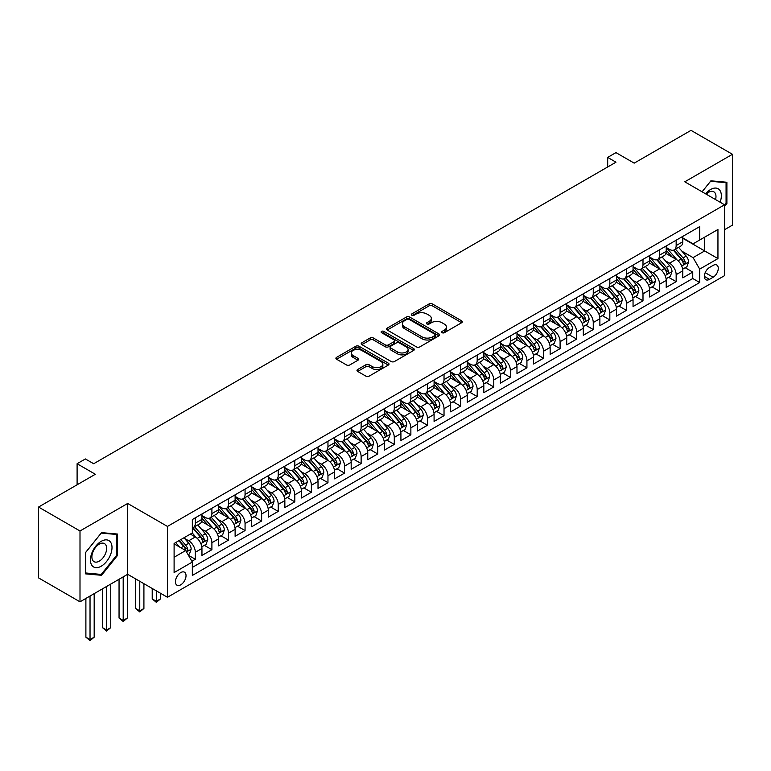 <?xml version="1.0" encoding="UTF-8"?>
<svg xmlns="http://www.w3.org/2000/svg" width="771" height="771" viewBox="0 0 771 771"><rect width="100%" height="100%" fill="white"/><g stroke="black" fill="none" stroke-linecap="round" stroke-linejoin="round"><path stroke-width="1.16" d="M442.091 332.706A1.609 0.935 0 0 0 444.366 332.706L461.656 322.721A2.303 1.33 0 0 0 462.33 321.786A2.303 1.33 0 0 0 461.656 320.842L432.358 303.928A2.303 1.33 0 0 0 429.11 303.928L411.81 313.913A1.609 0.935 0 0 0 411.348 314.578A1.609 0.935 0 0 0 411.81 315.233A1.609 0.935 0 0 0 414.094 315.233L416.33 313.942A7.363 4.25 0 0 1 426.749 313.942L429.187 315.349A7.363 4.25 0 0 1 431.346 318.356A7.363 4.25 0 0 1 429.187 321.362L426.951 322.654A1.609 0.935 0 0 0 426.479 323.309A1.609 0.935 0 0 0 426.951 323.974A1.609 0.935 0 0 0 429.225 323.974L431.471 322.683A7.363 4.25 0 0 1 441.879 322.683L444.327 324.09A7.363 4.25 0 0 1 446.486 327.097A7.363 4.25 0 0 1 444.327 330.104L442.091 331.395A1.609 0.935 0 0 0 441.619 332.05A1.609 0.935 0 0 0 442.091 332.706L442.091 331.395M180.732 584.832A7.508 4.337 120 0 0 185.628 578.211A7.508 4.337 120 0 0 184.481 572.207A7.508 4.337 120 0 0 180.732 572.574A7.508 4.337 120 0 0 175.827 579.185A7.508 4.337 120 0 0 176.973 585.199A7.508 4.337 120 0 0 180.732 584.832M357.657 369.521A2.303 1.33 0 0 0 356.983 370.456A2.303 1.33 0 0 0 357.657 371.4L365.878 376.142A2.303 1.33 0 0 0 369.136 376.142L388.343 365.059A2.303 1.33 0 0 0 389.008 364.114A2.303 1.33 0 0 0 388.343 363.18L359.045 346.266A2.303 1.33 0 0 0 355.788 346.266L336.58 357.349A2.303 1.33 0 0 0 335.905 358.293A2.303 1.33 0 0 0 336.58 359.228L346.516 364.962A2.303 1.33 0 0 0 349.764 364.962L357.985 360.221A2.303 1.33 0 0 0 358.66 359.276A2.303 1.33 0 0 0 357.985 358.342L353.06 355.498A6.158 3.556 0 0 1 351.258 352.983A6.158 3.556 0 0 1 355.055 349.697A6.158 3.556 0 0 1 361.772 350.468L381.057 361.599A6.158 3.556 0 0 1 382.859 364.114A6.158 3.556 0 0 1 379.062 367.401A6.158 3.556 0 0 1 372.345 366.63L369.136 364.77A2.303 1.33 0 0 0 365.878 364.77L357.657 369.521L357.657 371.4M724.576 229.681L732.45 225.132L732.45 154.296L690.999 130.357L634.205 163.144L615.971 152.619L607.683 157.4L615.971 162.189L93.677 463.728L85.388 458.947L77.1 463.728L77.1 484.795M80.001 530.978L80.001 601.823L127.668 574.299L127.668 503.463L80.001 530.978L38.55 507.048L95.334 474.261L77.1 463.728M127.668 503.463L167.461 526.429L724.576 204.787L724.576 275.632L167.461 597.274L167.461 526.429M732.45 154.296L684.783 181.811L724.576 204.787M416.494 346.921A2.303 1.33 0 0 0 419.752 346.921L438.95 335.828A2.303 1.33 0 0 0 439.624 334.893A2.303 1.33 0 0 0 438.95 333.949L409.661 317.045A2.303 1.33 0 0 0 406.404 317.045L387.196 328.128A2.303 1.33 0 0 0 386.522 329.072A2.303 1.33 0 0 0 387.196 330.007L416.494 346.921M382.233 333.053A1.609 0.935 0 0 1 383.862 333.284L383.862 331.366L413.642 348.569A2.303 1.33 0 0 1 414.316 349.504A2.303 1.33 0 0 1 413.642 350.448L394.444 361.532A2.303 1.33 0 0 1 391.186 361.532L361.888 344.618L361.888 342.738A2.303 1.33 0 0 0 361.214 343.683A2.303 1.33 0 0 0 361.888 344.618M361.888 342.738L370.109 337.997A2.303 1.33 0 0 1 373.366 337.997L385.249 344.849A2.303 1.33 0 0 0 388.497 344.849L393.952 341.707A2.303 1.33 0 0 0 394.627 340.763A2.303 1.33 0 0 0 393.952 339.828L381.587 332.686A1.609 0.935 0 0 1 381.115 332.031A1.609 0.935 0 0 1 382.108 331.164A1.609 0.935 0 0 1 383.862 331.366M80.001 601.823L38.55 577.884L38.55 507.048M191.883 561.259L195.323 559.264L188.442 555.293M184.529 538.389L188.683 540.789A9.377 5.416 60 0 1 195.323 552.277L201.954 548.451L201.954 555.438L211.9 549.694L204.354 545.338M201.106 528.819L205.269 531.219A9.377 5.416 60 0 1 211.9 542.707L218.53 538.881L218.53 545.868L228.486 540.124L220.94 535.768M217.682 519.24L221.846 521.649A9.377 5.416 60 0 1 228.486 533.137L235.116 529.301L235.116 536.298L245.062 530.554L237.516 526.198M234.268 509.67L238.432 512.079A9.377 5.416 60 0 1 245.062 523.567L251.693 519.731L251.693 526.718L261.639 520.974L254.102 516.618M250.845 500.1L255.008 502.499A9.377 5.416 60 0 1 261.639 513.987L268.279 510.161L268.279 517.148L278.225 511.404L270.679 507.048M267.431 490.529L271.594 492.929A9.377 5.416 60 0 1 278.225 504.417L284.856 500.591L284.856 507.578L294.801 501.834L287.255 497.478M284.007 480.95L288.171 483.359A9.377 5.416 60 0 1 294.801 494.847L301.432 491.011L301.432 497.999L311.388 492.264L303.841 487.908M300.594 471.38L304.757 473.78A9.377 5.416 60 0 1 311.388 485.267L318.018 481.441L318.018 488.428L327.964 482.685L320.418 478.328M317.17 461.81L321.334 464.209A9.377 5.416 60 0 1 327.964 475.697L334.595 471.871L334.595 478.858L344.55 473.115L337.004 468.758M333.747 452.24L337.91 454.639A9.377 5.416 60 0 1 344.55 466.127L351.181 462.301L351.181 469.288L361.127 463.544L353.581 459.188M350.333 442.66L354.496 445.069A9.377 5.416 60 0 1 361.127 456.557L367.757 452.722L367.757 459.709L377.703 453.965L370.167 449.609M366.909 433.09L371.073 435.49A9.377 5.416 60 0 1 377.703 446.978L384.344 443.152L384.344 450.139L394.289 444.395L386.743 440.039M383.495 423.52L387.659 425.92A9.377 5.416 60 0 1 394.289 437.408L400.92 433.581L400.92 440.569L410.866 434.825L403.32 430.469M400.072 413.94L404.235 416.35A9.377 5.416 60 0 1 410.866 427.838L417.496 424.002L417.496 430.999L427.452 425.255L419.906 420.899M416.658 404.37L420.821 406.77A9.377 5.416 60 0 1 427.452 418.258L434.083 414.432L434.083 421.419L444.029 415.675L436.482 411.319M433.235 394.8L437.398 397.2A9.377 5.416 60 0 1 444.029 408.688L450.659 404.862L450.659 411.849L460.615 406.105L453.069 401.749M449.811 385.23L453.974 387.63A9.377 5.416 60 0 1 460.615 399.118L467.245 395.292L467.245 402.279L477.191 396.535L469.645 392.179M466.397 375.65L470.561 378.06A9.377 5.416 60 0 1 477.191 389.548L483.822 385.712L483.822 392.699L493.768 386.955L486.231 382.599M482.974 366.08L487.137 368.48A9.377 5.416 60 0 1 493.768 379.968L500.408 376.142L500.408 383.129L510.354 377.385L502.808 373.029M499.56 356.51L503.723 358.91A9.377 5.416 60 0 1 510.354 370.398L516.984 366.572L516.984 373.559L526.93 367.815L519.384 363.459M516.136 346.931L520.3 349.34A9.377 5.416 60 0 1 526.93 360.828L533.561 356.992L533.561 363.989L543.516 358.245L535.97 353.889M532.722 337.361L536.886 339.77A9.377 5.416 60 0 1 543.516 351.248L550.147 347.422L550.147 354.409L560.093 348.665L552.547 344.309M549.299 327.791L553.462 330.19A9.377 5.416 60 0 1 560.093 341.678L566.724 337.852L566.724 344.839L576.679 339.095L569.133 334.739M565.875 318.221L570.039 320.62A9.377 5.416 60 0 1 576.679 332.108L583.31 328.282L583.31 335.269L593.256 329.525L585.709 325.169M582.462 308.641L586.625 311.05A9.377 5.416 60 0 1 593.256 322.538L599.886 318.702L599.886 325.69L609.832 319.946L602.296 315.599M599.038 299.071L603.201 301.471A9.377 5.416 60 0 1 609.832 312.959L616.472 309.132L616.472 316.12L626.418 310.376L618.872 306.02M615.624 289.501L619.788 291.901A9.377 5.416 60 0 1 626.418 303.389L633.049 299.562L633.049 306.55L642.995 300.806L635.449 296.45M632.201 279.921L636.364 282.331A9.377 5.416 60 0 1 642.995 293.818L649.625 289.983L649.625 296.98L659.581 291.236L652.035 286.879M648.787 270.351L652.95 272.761A9.377 5.416 60 0 1 659.581 284.239L666.211 280.413L666.211 287.4L676.157 281.656L676.157 274.669A9.377 5.416 -120 0 0 669.527 263.181L665.363 260.781M668.611 277.3L676.157 281.656M201.954 548.451A9.377 5.416 -120 0 0 195.323 536.963L190.35 534.091M218.53 538.881A9.377 5.416 -120 0 0 211.9 527.393L201.645 521.475M235.116 529.301A9.377 5.416 -120 0 0 228.486 517.823L218.232 511.896M251.693 519.731A9.377 5.416 -120 0 0 245.062 508.243L234.808 502.326M268.279 510.161A9.377 5.416 -120 0 0 261.639 498.673L251.385 492.756M284.856 500.591A9.377 5.416 -120 0 0 278.225 489.103L267.971 483.176M301.432 491.011A9.377 5.416 -120 0 0 294.801 479.523L284.547 473.606M318.018 481.441A9.377 5.416 -120 0 0 311.388 469.953L301.133 464.036M334.595 471.871A9.377 5.416 -120 0 0 327.964 460.383L317.71 454.466M351.181 462.301A9.377 5.416 -120 0 0 344.55 450.813L334.296 444.886M367.757 452.722A9.377 5.416 -120 0 0 361.127 441.234L350.872 435.316M384.344 443.152A9.377 5.416 -120 0 0 377.703 431.664L367.449 425.746M400.92 433.581A9.377 5.416 -120 0 0 394.289 422.094L384.035 416.167M417.496 424.002A9.377 5.416 -120 0 0 410.866 412.514L400.612 406.596M434.083 414.432A9.377 5.416 -120 0 0 427.452 402.944L417.198 397.026M450.659 404.862A9.377 5.416 -120 0 0 444.029 393.374L433.774 387.456M467.245 395.292A9.377 5.416 -120 0 0 460.615 383.804L450.36 377.877M483.822 385.712A9.377 5.416 -120 0 0 477.191 374.224L466.937 368.307M500.408 376.142A9.377 5.416 -120 0 0 493.768 364.654L483.513 358.737M516.984 366.572A9.377 5.416 -120 0 0 510.354 355.084L500.1 349.157M533.561 356.992A9.377 5.416 -120 0 0 526.93 345.504L516.676 339.587M550.147 347.422A9.377 5.416 -120 0 0 543.516 335.934L533.262 330.017M566.724 337.852A9.377 5.416 -120 0 0 560.093 326.364L549.839 320.447M583.31 328.282A9.377 5.416 -120 0 0 576.679 316.794L566.425 310.867M599.886 318.702A9.377 5.416 -120 0 0 593.256 307.215L583.001 301.297M616.472 309.132A9.377 5.416 -120 0 0 609.832 297.645L599.578 291.727M633.049 299.562A9.377 5.416 -120 0 0 626.418 288.075L616.164 282.157M649.625 289.983A9.377 5.416 -120 0 0 642.995 278.504L632.74 272.577M666.211 280.413A9.377 5.416 -120 0 0 659.581 268.925L649.327 263.007M713.136 265.388L709.484 267.489A7.267 4.192 120 0 0 704.733 273.898A7.267 4.192 120 0 0 705.851 279.719A7.267 4.192 120 0 0 709.484 279.362L713.136 277.252A7.267 4.192 120 0 0 717.878 270.852A7.267 4.192 120 0 0 716.77 265.022A7.267 4.192 120 0 0 713.136 265.388M174.101 557.26L185.705 550.561L192.336 562.049L192.336 575.445L699.702 282.523L699.702 269.118L693.071 257.63L681.94 251.211M192.336 562.049L174.101 572.574L174.101 543.478L192.336 532.944L192.336 519.538L699.702 226.616L699.702 240.012L717.946 229.488L717.946 258.593L699.702 269.118M201.954 515.52L205.269 517.437A9.377 5.416 60 0 0 209.963 517.9L216.593 514.074A9.377 5.416 -120 0 0 218.53 509.776L218.53 504.417M218.53 505.949L221.846 507.867A9.377 5.416 60 0 0 226.539 508.33L233.17 504.494A9.377 5.416 -120 0 0 235.116 500.206L235.116 494.847M235.116 496.379L238.432 498.288A9.377 5.416 60 0 0 243.116 498.75L249.756 494.924A9.377 5.416 -120 0 0 251.693 490.635L251.693 485.267M251.693 486.8L255.008 488.718A9.377 5.416 60 0 0 259.702 489.18L266.332 485.354A9.377 5.416 -120 0 0 268.279 481.056L268.279 475.697M268.279 477.23L271.594 479.148A9.377 5.416 60 0 0 276.278 479.61L282.909 475.784A9.377 5.416 -120 0 0 284.856 471.486L284.856 466.127M284.856 467.66L288.171 469.568A9.377 5.416 60 0 0 292.864 470.04L299.495 466.204A9.377 5.416 -120 0 0 301.432 461.916L301.432 456.548M301.432 458.08L304.757 459.998A9.377 5.416 60 0 0 309.441 460.46L316.071 456.634A9.377 5.416 -120 0 0 318.018 452.336L318.018 446.978M318.018 448.51L321.334 450.428A9.377 5.416 60 0 0 326.027 450.89L332.658 447.064A9.377 5.416 -120 0 0 334.595 442.766L334.595 437.408M334.595 438.94L337.91 440.858A9.377 5.416 60 0 0 342.603 441.32L349.234 437.485A9.377 5.416 -120 0 0 351.181 433.196L351.181 427.838M351.181 429.37L354.496 431.278A9.377 5.416 60 0 0 359.18 431.741L365.82 427.915A9.377 5.416 -120 0 0 367.757 423.626L367.757 418.258M367.757 419.79L371.073 421.708A9.377 5.416 60 0 0 375.766 422.171L382.397 418.345A9.377 5.416 -120 0 0 384.344 414.046L384.344 408.688M384.344 410.22L387.659 412.138A9.377 5.416 60 0 0 392.343 412.601L398.973 408.775A9.377 5.416 -120 0 0 400.92 404.476L400.92 399.118M400.92 400.65L404.235 402.558A9.377 5.416 60 0 0 408.929 403.031L415.559 399.195A9.377 5.416 -120 0 0 417.496 394.906L417.496 389.548M417.496 391.07L420.821 392.988A9.377 5.416 60 0 0 425.505 393.451L432.136 389.625A9.377 5.416 -120 0 0 434.083 385.336L434.083 379.968M434.083 381.5L437.398 383.418A9.377 5.416 60 0 0 442.091 383.881L448.722 380.055A9.377 5.416 -120 0 0 450.659 375.756L450.659 370.398M450.659 371.93L453.974 373.848A9.377 5.416 60 0 0 458.668 374.311L465.298 370.475A9.377 5.416 -120 0 0 467.245 366.186L467.245 360.828M467.245 362.36L470.561 364.269A9.377 5.416 60 0 0 475.244 364.731L481.885 360.905A9.377 5.416 -120 0 0 483.822 356.616L483.822 351.248M483.822 352.781L487.137 354.699A9.377 5.416 60 0 0 491.831 355.161L498.461 351.335A9.377 5.416 -120 0 0 500.408 347.037L500.408 341.678M500.408 343.211L503.723 345.129A9.377 5.416 60 0 0 508.407 345.591L515.038 341.765A9.377 5.416 -120 0 0 516.984 337.467L516.984 332.108M516.984 333.641L520.3 335.549A9.377 5.416 60 0 0 524.993 336.021L531.624 332.185A9.377 5.416 -120 0 0 533.561 327.897L533.561 322.538M533.561 324.071L536.886 325.979A9.377 5.416 60 0 0 541.57 326.441L548.2 322.615A9.377 5.416 -120 0 0 550.147 318.327L550.147 312.959M550.147 314.491L553.462 316.409A9.377 5.416 60 0 0 558.156 316.871L564.786 313.045A9.377 5.416 -120 0 0 566.724 308.747L566.724 303.389M566.724 304.921L570.039 306.839A9.377 5.416 60 0 0 574.732 307.301L581.363 303.466A9.377 5.416 -120 0 0 583.31 299.177L583.31 293.818M583.31 295.351L586.625 297.259A9.377 5.416 60 0 0 591.309 297.731L597.949 293.896A9.377 5.416 -120 0 0 599.886 289.607L599.886 284.239M599.886 285.771L603.201 287.689A9.377 5.416 60 0 0 607.895 288.152L614.526 284.326A9.377 5.416 -120 0 0 616.472 280.027L616.472 274.669M616.472 276.201L619.788 278.119A9.377 5.416 60 0 0 624.471 278.582L631.102 274.755A9.377 5.416 -120 0 0 633.049 270.457L633.049 265.099M633.049 266.631L636.364 268.539A9.377 5.416 60 0 0 641.058 269.012L647.688 265.176A9.377 5.416 -120 0 0 649.625 260.887L649.625 255.529M649.625 257.061L652.95 258.969A9.377 5.416 60 0 0 657.634 259.432L664.265 255.606A9.377 5.416 -120 0 0 666.211 251.317L666.211 245.949M192.336 567.408L692.743 278.504L692.743 272.086L682.788 277.83L682.788 270.843A9.377 5.416 -120 0 0 676.157 259.355L665.903 253.437M666.211 247.481L669.527 249.399A9.377 5.416 -120 0 0 674.22 249.862A9.377 5.416 -120 0 0 676.157 245.573L676.157 240.205M674.22 249.862L680.851 246.036A9.377 5.416 -120 0 0 682.788 241.737L682.788 236.379M195.323 517.813L195.323 523.181A9.377 5.416 60 0 1 193.376 527.47A9.377 5.416 60 0 1 192.336 527.856M193.376 527.47L200.007 523.644A9.377 5.416 -120 0 0 201.954 519.346L201.954 513.987M211.9 508.243L211.9 513.602A9.377 5.416 60 0 1 209.963 517.9M228.486 498.673L228.486 504.032A9.377 5.416 60 0 1 226.539 508.33M245.062 489.103L245.062 494.462A9.377 5.416 60 0 1 243.116 498.75M261.639 479.523L261.639 484.892A9.377 5.416 60 0 1 259.702 489.18M278.225 469.953L278.225 475.312A9.377 5.416 60 0 1 276.278 479.61M294.801 460.383L294.801 465.742A9.377 5.416 60 0 1 292.864 470.04M311.388 450.813L311.388 456.172A9.377 5.416 60 0 1 309.441 460.46M327.964 441.234L327.964 446.602A9.377 5.416 60 0 1 326.027 450.89M344.55 431.664L344.55 437.022A9.377 5.416 60 0 1 342.603 441.32M361.127 422.094L361.127 427.452A9.377 5.416 60 0 1 359.18 431.741M377.703 412.514L377.703 417.882A9.377 5.416 60 0 1 375.766 422.171M394.289 402.944L394.289 408.302A9.377 5.416 60 0 1 392.343 412.601M410.866 393.374L410.866 398.732A9.377 5.416 60 0 1 408.929 403.031M427.452 383.804L427.452 389.162A9.377 5.416 60 0 1 425.505 393.451M444.029 374.224L444.029 379.592A9.377 5.416 60 0 1 442.091 383.881M460.615 364.654L460.615 370.013A9.377 5.416 60 0 1 458.668 374.311M477.191 355.084L477.191 360.442A9.377 5.416 60 0 1 475.244 364.731M493.768 345.504L493.768 350.872A9.377 5.416 60 0 1 491.831 355.161M510.354 335.934L510.354 341.293A9.377 5.416 60 0 1 508.407 345.591M526.93 326.364L526.93 331.723A9.377 5.416 60 0 1 524.993 336.021M543.516 316.794L543.516 322.153A9.377 5.416 60 0 1 541.57 326.441M560.093 307.215L560.093 312.583A9.377 5.416 60 0 1 558.156 316.871M576.679 297.645L576.679 303.003A9.377 5.416 60 0 1 574.732 307.301M593.256 288.075L593.256 293.433A9.377 5.416 60 0 1 591.309 297.731M609.832 278.495L609.832 283.863A9.377 5.416 60 0 1 607.895 288.152M626.418 268.925L626.418 274.283A9.377 5.416 60 0 1 624.471 278.582M642.995 259.355L642.995 264.713A9.377 5.416 60 0 1 641.058 269.012M659.581 249.785L659.581 255.143A9.377 5.416 60 0 1 657.634 259.432M659.581 284.239L659.581 291.236M642.995 293.818L642.995 300.806M626.418 303.389L626.418 310.376M609.832 312.959L609.832 319.946M593.256 322.538L593.256 329.525M576.679 332.108L576.679 339.095M560.093 341.678L560.093 348.665M543.516 351.248L543.516 358.245M526.93 360.828L526.93 367.815M510.354 370.398L510.354 377.385M493.768 379.968L493.768 386.955M477.191 389.548L477.191 396.535M460.615 399.118L460.615 406.105M444.029 408.688L444.029 415.675M427.452 418.258L427.452 425.255M410.866 427.838L410.866 434.825M394.289 437.408L394.289 444.395M377.703 446.978L377.703 453.965M361.127 456.557L361.127 463.544M344.55 466.127L344.55 473.115M327.964 475.697L327.964 482.685M311.388 485.267L311.388 492.264M294.801 494.847L294.801 501.834M278.225 504.417L278.225 511.404M261.639 513.987L261.639 520.974M245.062 523.567L245.062 530.554M228.486 533.137L228.486 540.124M211.9 542.707L211.9 549.694M195.323 552.277L195.323 559.264M185.705 550.561L174.101 543.854M693.071 257.63L704.675 250.932L704.675 237.15L717.946 229.488M682.788 238.297L717.946 258.593M682.788 237.911L693.071 243.848L699.702 240.012M127.668 574.299L167.461 597.274M607.683 157.4L607.683 166.979M685.197 267.73L692.743 272.086M692.743 278.504L699.702 282.523M724.576 206.474L726.899 203.583L726.899 182.255L710.891 180.819L702.073 191.796M85.552 573.865L101.56 575.291L117.558 555.38L117.558 534.052L101.56 532.626L85.552 552.528L85.552 573.865M726.07 203.11L726.899 203.583M116.729 554.908L117.558 555.38M99.864 574.318L101.56 575.291M442.727 332.937L444.327 332.012A7.363 4.25 0 0 0 446.486 329.005L446.486 327.097M431.346 318.356L431.346 320.273A7.363 4.25 0 0 1 429.187 323.28L427.597 324.196M461.627 322.741L432.358 305.846A2.303 1.33 0 0 0 429.11 305.846L412.456 315.455M438.921 335.848L409.661 318.953A2.303 1.33 0 0 0 406.404 318.953L387.225 330.027M434.883 335.549A1.609 0.935 0 0 0 435.355 334.893A1.609 0.935 0 0 0 434.883 334.238L409.17 319.387A1.609 0.935 0 0 0 406.895 319.387L404.534 320.755A7.363 4.25 0 0 0 402.375 323.762A7.363 4.25 0 0 0 404.534 326.769L422.113 336.917A7.363 4.25 0 0 0 432.521 336.917L434.883 335.549L434.883 337.467A1.609 0.935 0 0 0 435.355 336.811L435.355 334.893M402.375 323.762L402.375 325.67A7.363 4.25 0 0 0 404.534 328.677L404.534 326.769M434.883 337.467L432.521 338.826A7.363 4.25 0 0 1 422.113 338.826L404.534 328.677M361.927 344.637L370.109 339.905L370.109 337.997M394.627 340.763L394.627 342.681A2.303 1.33 0 0 1 393.952 343.625L388.497 346.767A2.303 1.33 0 0 1 385.249 346.767L373.366 339.905A2.303 1.33 0 0 0 370.109 339.905M383.862 333.284L413.613 350.458M397.576 351.971A6.158 3.556 0 0 0 404.283 352.742A6.158 3.556 0 0 0 408.081 349.456A6.158 3.556 0 0 0 406.278 346.94L399.484 343.018A2.303 1.33 0 0 0 396.236 343.018L390.781 346.169A2.303 1.33 0 0 0 390.107 347.104A2.303 1.33 0 0 0 390.781 348.049L397.576 351.971L397.576 353.889A6.158 3.556 0 0 0 404.283 354.66A6.158 3.556 0 0 0 408.081 351.374L408.081 349.456M390.107 347.104L390.107 349.022A2.303 1.33 0 0 0 390.781 349.967L390.781 348.049M397.576 353.889L390.781 349.967M382.859 364.114L382.859 366.032A6.158 3.556 0 0 1 379.062 369.319A6.158 3.556 0 0 1 372.345 368.548L369.136 366.688A2.303 1.33 0 0 0 365.878 366.688L357.686 371.42M351.258 352.983L351.258 354.891A6.158 3.556 0 0 0 353.06 357.407L353.06 355.498M357.956 360.23L353.06 357.407M388.305 365.069L359.045 348.174A2.303 1.33 0 0 0 355.788 348.174L336.619 359.247M682.653 269.195L686.932 266.727L688.59 261.938A6.216 3.585 -120 0 0 686.171 256.107L678.596 247.337M677.083 259.962L668.1 249.563A17.935 10.36 -120 0 0 666.211 247.587M672.148 257.042L667.127 251.221A14.89 8.597 -120 0 0 666.211 250.218M673.372 250.199L681.034 259.075A6.216 3.585 60 0 1 683.251 263.354C684.185 264.598 684.85 264.222 685.236 262.207A6.216 3.585 -120 0 0 683.019 257.919L675.444 249.149M673.825 250.055L682.056 259.586A3.161 1.831 60 0 1 682.855 260.829L685.236 262.207M683.251 263.354L683.704 264.087M720.114 202.214A15.237 8.799 120 0 0 710.563 189.521A15.237 8.799 120 0 0 705.571 193.82M715.575 199.593A10.437 6.023 120 0 0 713.821 191.796A10.437 6.023 120 0 0 708.597 192.316A10.437 6.023 120 0 0 706.188 194.176M702.102 191.815L710.563 181.291L726.07 182.679L726.07 203.351L724.576 205.211M725.039 182.091L726.07 182.679M110.561 554.6A15.237 8.799 120 0 0 106.61 539.873A15.237 8.799 120 0 0 91.894 552.932A15.237 8.799 120 0 0 95.835 567.649A15.237 8.799 120 0 0 110.561 554.6M105.656 553.202A10.437 6.023 120 0 0 104.48 543.594A10.437 6.023 120 0 0 92.877 552.065A10.437 6.023 120 0 0 94.043 561.664A10.437 6.023 120 0 0 105.656 553.202M85.726 573.046L85.726 552.383L101.223 533.089L116.729 534.476L116.729 555.149L101.223 574.434L85.552 572.959M115.698 533.889L116.729 534.476M666.067 278.774L670.356 276.297L672.013 271.508A6.216 3.585 -120 0 0 669.594 265.677L662.019 256.907M660.496 269.532L651.514 259.133A17.935 10.36 -120 0 0 649.625 257.157M655.572 266.612L650.551 260.8A14.89 8.597 -120 0 0 649.625 259.798M656.786 259.769L664.457 268.645A6.216 3.585 60 0 1 666.664 272.924C667.599 274.177 668.264 273.792 668.659 271.777A6.216 3.585 -120 0 0 666.443 267.498L658.868 258.728M657.239 259.625L665.479 269.156A3.161 1.831 60 0 1 666.269 270.399L668.659 271.777M666.664 272.924L667.117 273.666M649.49 288.344L653.779 285.868L655.437 281.087A6.216 3.585 -120 0 0 653.008 275.247L645.433 266.477M643.92 279.102L634.938 268.703A17.935 10.36 -120 0 0 633.049 266.727M638.995 276.191L633.964 270.37A14.89 8.597 -120 0 0 633.049 269.368M640.209 269.349L647.871 278.215A6.216 3.585 60 0 1 650.088 282.494C651.023 283.747 651.688 283.362 652.073 281.348A6.216 3.585 -120 0 0 649.866 277.068L642.291 268.298M640.662 269.204L648.893 278.736A3.161 1.831 60 0 1 649.693 279.969L652.073 281.348M650.088 282.494L650.541 283.236M632.914 297.914L637.193 295.447L638.851 290.657A6.216 3.585 -120 0 0 636.432 284.827L628.857 276.047M627.334 288.682L618.352 278.273A17.935 10.36 -120 0 0 616.472 276.307M622.409 285.762L617.388 279.94A14.89 8.597 -120 0 0 616.472 278.938M623.633 278.919L631.295 287.785A6.216 3.585 60 0 1 633.511 292.074C634.437 293.317 635.102 292.941 635.497 290.918A6.216 3.585 -120 0 0 633.28 286.639L625.705 277.868M624.076 278.774L632.316 288.306A3.161 1.831 60 0 1 633.107 289.549L635.497 290.918M633.511 292.074L633.955 292.807M616.328 307.494L620.616 305.017L622.274 300.227A6.216 3.585 -120 0 0 619.855 294.397L612.28 285.627M610.757 298.252L601.775 287.853A17.935 10.36 -120 0 0 599.886 285.877M605.833 295.332L600.802 289.51A14.89 8.597 -120 0 0 599.886 288.518M607.047 288.489L614.709 297.365A6.216 3.585 60 0 1 616.925 301.644C617.86 302.897 618.525 302.511 618.92 300.497A6.216 3.585 -120 0 0 616.704 296.218L609.129 287.438M607.5 288.344L615.73 297.876A3.161 1.831 60 0 1 616.53 299.119L618.92 300.497M616.925 301.644L617.378 302.377M599.751 317.064L604.03 314.587L605.688 309.807A6.216 3.585 -120 0 0 603.269 303.967L595.694 295.197M594.181 307.822L585.189 297.423A17.935 10.36 -120 0 0 583.31 295.447M589.246 304.902L584.225 299.09A14.89 8.597 -120 0 0 583.31 298.088M590.47 298.069L598.132 306.935A6.216 3.585 60 0 1 600.349 311.214C601.284 312.467 601.939 312.082 602.334 310.067A6.216 3.585 -120 0 0 600.117 305.788L592.542 297.018M590.923 297.914L599.154 307.456A3.161 1.831 60 0 1 599.954 308.689L602.334 310.067M600.349 311.214L600.802 311.956M583.165 326.634L587.454 324.157L589.111 319.377A6.216 3.585 -120 0 0 586.692 313.537L579.117 304.767M577.595 317.401L568.612 306.993A17.935 10.36 -120 0 0 566.724 305.027M572.67 314.481L567.639 308.66A14.89 8.597 -120 0 0 566.724 307.658M573.884 307.639L581.546 316.505A6.216 3.585 60 0 1 583.763 320.784C584.697 322.037 585.362 321.652 585.758 319.637A6.216 3.585 -120 0 0 583.541 315.358L575.966 306.588M574.337 307.494L582.568 317.026A3.161 1.831 60 0 1 583.368 318.259L585.758 319.637M583.763 320.784L584.216 321.526M566.589 336.204L570.868 333.737L572.525 328.947A6.216 3.585 -120 0 0 570.106 323.116L562.531 314.346M561.018 326.971L552.036 316.573A17.935 10.36 -120 0 0 550.147 314.597M556.084 324.051L551.063 318.23A14.89 8.597 -120 0 0 550.147 317.228M557.308 317.209L564.97 326.085A6.216 3.585 60 0 1 567.186 330.364C568.121 331.607 568.786 331.231 569.171 329.217A6.216 3.585 -120 0 0 566.955 324.928L559.38 316.158M557.761 317.064L565.991 326.596A3.161 1.831 60 0 1 566.791 327.839L569.171 329.217M567.186 330.364L567.639 331.096M550.002 345.784L554.291 343.307L555.949 338.517A6.216 3.585 -120 0 0 553.53 332.686L545.955 323.916M544.432 336.541L535.45 326.143A17.935 10.36 -120 0 0 533.561 324.167M539.507 333.621L534.486 327.81A14.89 8.597 -120 0 0 533.561 326.808M540.722 326.779L548.393 335.655A6.216 3.585 60 0 1 550.6 339.934C551.535 341.187 552.2 340.801 552.595 338.787A6.216 3.585 -120 0 0 550.378 334.508L542.803 325.738M541.175 326.634L549.415 336.166A3.161 1.831 60 0 1 550.205 337.409L552.595 338.787M550.6 339.934L551.053 340.666M533.426 355.354L537.715 352.877L539.372 348.097A6.216 3.585 -120 0 0 536.944 342.257L529.369 333.486M527.856 346.112L518.873 335.713A17.935 10.36 -120 0 0 516.984 333.737M522.931 343.201L517.9 337.38A14.89 8.597 -120 0 0 516.984 336.378M524.145 336.358L531.807 345.225A6.216 3.585 60 0 1 534.024 349.504C534.958 350.757 535.623 350.371 536.009 348.357A6.216 3.585 -120 0 0 533.802 344.078L526.217 335.308M524.598 336.214L532.828 345.745A3.161 1.831 60 0 1 533.628 346.979L536.009 348.357M534.024 349.504L534.476 350.246M516.849 364.924L521.129 362.457L522.786 357.667A6.216 3.585 -120 0 0 520.367 351.836L512.792 343.056M511.269 355.691L502.287 345.283A17.935 10.36 -120 0 0 500.408 343.317M506.345 352.771L501.323 346.95A14.89 8.597 -120 0 0 500.408 345.948M507.569 345.928L515.23 354.795A6.216 3.585 60 0 1 517.447 359.084C518.372 360.327 519.037 359.951 519.432 357.927A6.216 3.585 -120 0 0 517.216 353.648L509.641 344.878M508.012 345.784L516.252 355.315A3.161 1.831 60 0 1 517.042 356.549L519.432 357.927M517.447 359.084L517.89 359.816M500.263 374.504L504.552 372.027L506.21 367.237A6.216 3.585 -120 0 0 503.791 361.406L496.216 352.636M494.693 365.261L485.711 354.862A17.935 10.36 -120 0 0 483.822 352.887M489.768 362.341L484.737 356.52A14.89 8.597 -120 0 0 483.822 355.527M490.982 355.498L498.644 364.375A6.216 3.585 60 0 1 500.861 368.654C501.796 369.907 502.461 369.521 502.856 367.507A6.216 3.585 -120 0 0 500.639 363.228L493.064 354.448M491.435 355.354L499.666 364.885A3.161 1.831 60 0 1 500.466 366.129L502.856 367.507M500.861 368.654L501.314 369.386M483.687 384.074L487.966 381.597L489.624 376.807A6.216 3.585 -120 0 0 487.205 370.976L479.629 362.206M478.116 374.831L469.125 364.432A17.935 10.36 -120 0 0 467.245 362.457M473.182 371.911L468.161 366.1A14.89 8.597 -120 0 0 467.245 365.097M474.406 365.069L482.068 373.945A6.216 3.585 60 0 1 484.284 378.224C485.219 379.477 485.875 379.091 486.27 377.077A6.216 3.585 -120 0 0 484.053 372.798L476.478 364.028M474.849 364.924L483.089 374.465A3.161 1.831 60 0 1 483.889 375.699L486.27 377.077M484.284 378.224L484.737 378.966M467.101 393.644L471.389 391.167L473.047 386.387A6.216 3.585 -120 0 0 470.628 380.546L463.053 371.776M461.53 384.411L452.548 374.002A17.935 10.36 -120 0 0 450.659 372.036M456.605 381.491L451.575 375.67A14.89 8.597 -120 0 0 450.659 374.667M457.82 374.648L465.482 383.515A6.216 3.585 60 0 1 467.698 387.794C468.633 389.047 469.298 388.661 469.693 386.647A6.216 3.585 -120 0 0 467.477 382.368L459.901 373.598M458.273 374.504L466.503 384.035A3.161 1.831 60 0 1 467.303 385.269L469.693 386.647M467.698 387.794L468.151 388.536M450.524 403.214L454.803 400.747L456.461 395.957A6.216 3.585 -120 0 0 454.042 390.126L446.467 381.356M444.954 393.981L435.962 383.572A17.935 10.36 -120 0 0 434.083 381.606M440.019 391.061L434.998 385.24A14.89 8.597 -120 0 0 434.083 384.237M441.243 384.218L448.905 393.094A6.216 3.585 60 0 1 451.122 397.373C452.057 398.617 452.722 398.241 453.107 396.227A6.216 3.585 -120 0 0 450.89 391.938L443.315 383.168M441.696 384.074L449.927 393.605A3.161 1.831 60 0 1 450.727 394.848L453.107 396.227M451.122 397.373L451.575 398.106M433.938 412.793L438.227 410.317L439.884 405.527A6.216 3.585 -120 0 0 437.465 399.696L429.89 390.926M428.368 403.551L419.385 393.152A17.935 10.36 -120 0 0 417.496 391.176M423.443 400.631L418.422 394.819A14.89 8.597 -120 0 0 417.496 393.817M424.657 393.788L432.329 402.664A6.216 3.585 60 0 1 434.536 406.943C435.47 408.196 436.135 407.811 436.531 405.797A6.216 3.585 -120 0 0 434.314 401.518L426.739 392.747M425.11 393.644L433.35 403.175A3.161 1.831 60 0 1 434.14 404.418L436.531 405.797M434.536 406.943L434.989 407.676M417.362 422.363L421.65 419.887L423.298 415.106A6.216 3.585 -120 0 0 420.879 409.266L413.304 400.496M411.791 413.121L402.809 402.722A17.935 10.36 -120 0 0 400.92 400.747M406.866 410.201L401.836 404.389A14.89 8.597 -120 0 0 400.92 403.387M408.081 403.368L415.742 412.234A6.216 3.585 60 0 1 417.959 416.513C418.894 417.766 419.559 417.381 419.944 415.367A6.216 3.585 -120 0 0 417.737 411.088L410.153 402.317M408.534 403.223L416.764 412.755A3.161 1.831 60 0 1 417.564 413.988L419.944 415.367M417.959 416.513L418.412 417.256M400.785 431.933L405.064 429.466L406.722 424.676A6.216 3.585 -120 0 0 404.303 418.846L396.728 410.066M395.205 422.701L386.223 412.292A17.935 10.36 -120 0 0 384.344 410.326M390.28 419.781L385.259 413.96A14.89 8.597 -120 0 0 384.344 412.957M391.504 412.938L399.166 421.804A6.216 3.585 60 0 1 401.383 426.093C402.308 427.336 402.973 426.951 403.368 424.937A6.216 3.585 -120 0 0 401.151 420.658L393.576 411.887M391.947 412.793L400.188 422.325A3.161 1.831 60 0 1 400.978 423.558L403.368 424.937M401.383 426.093L401.826 426.826M384.199 441.513L388.488 439.036L390.145 434.246A6.216 3.585 -120 0 0 387.726 428.416L380.151 419.646M378.628 432.271L369.646 421.872A17.935 10.36 -120 0 0 367.757 419.896M373.704 429.351L368.673 423.53A14.89 8.597 -120 0 0 367.757 422.537M374.918 422.508L382.58 431.384A6.216 3.585 60 0 1 384.796 435.663C385.731 436.916 386.396 436.531 386.791 434.516A6.216 3.585 -120 0 0 384.575 430.237L377 421.458M375.371 422.363L383.601 431.895A3.161 1.831 60 0 1 384.401 433.138L386.791 434.516M384.796 435.663L385.249 436.396M367.622 451.083L371.901 448.606L373.559 443.817A6.216 3.585 -120 0 0 371.14 437.986L363.565 429.216M362.052 441.841L353.06 431.442A17.935 10.36 -120 0 0 351.181 429.466M357.118 438.921L352.096 433.109A14.89 8.597 -120 0 0 351.181 432.107M358.342 432.078L366.003 440.954A6.216 3.585 60 0 1 368.22 445.233C369.155 446.486 369.81 446.101 370.205 444.086A6.216 3.585 -120 0 0 367.989 439.807L360.414 431.037M358.785 431.933L367.025 441.475A3.161 1.831 60 0 1 367.825 442.708L370.205 444.086M368.22 445.233L368.673 445.975M351.036 460.653L355.325 458.176L356.983 453.396A6.216 3.585 -120 0 0 354.564 447.556L346.989 438.786M345.466 451.411L336.484 441.012A17.935 10.36 -120 0 0 334.595 439.046M340.541 448.5L335.51 442.679A14.89 8.597 -120 0 0 334.595 441.677M341.755 441.658L349.417 450.524A6.216 3.585 60 0 1 351.634 454.803C352.569 456.056 353.234 455.671 353.629 453.656A6.216 3.585 -120 0 0 351.412 449.377L343.837 440.607M342.208 441.513L350.439 451.045A3.161 1.831 60 0 1 351.239 452.278L353.629 453.656M351.634 454.803L352.087 455.545M334.46 470.223L338.739 467.756L340.397 462.966A6.216 3.585 -120 0 0 337.977 457.136L330.402 448.365M328.889 460.991L319.898 450.582A17.935 10.36 -120 0 0 318.018 448.616M323.955 458.07L318.934 452.249A14.89 8.597 -120 0 0 318.018 451.247M325.179 451.228L332.841 460.104A6.216 3.585 60 0 1 335.057 464.383C335.992 465.626 336.657 465.25 337.043 463.236A6.216 3.585 -120 0 0 334.826 458.947L327.251 450.177M325.632 451.083L333.862 460.615A3.161 1.831 60 0 1 334.662 461.858L337.043 463.236M335.057 464.383L335.51 465.115M317.874 479.803L322.162 477.326L323.82 472.536A6.216 3.585 -120 0 0 321.401 466.706L313.826 457.935M312.303 470.561L303.321 460.162A17.935 10.36 -120 0 0 301.432 458.186M307.378 467.64L302.357 461.819A14.89 8.597 -120 0 0 301.432 460.827M308.593 460.798L316.264 469.674A6.216 3.585 60 0 1 318.471 473.953C319.406 475.206 320.071 474.82 320.466 472.806A6.216 3.585 -120 0 0 318.25 468.527L310.674 459.757M309.046 460.653L317.286 470.185A3.161 1.831 60 0 1 318.076 471.428L320.466 472.806M318.471 473.953L318.924 474.685M301.297 489.373L305.586 486.896L307.234 482.116A6.216 3.585 -120 0 0 304.815 476.276L297.24 467.505M295.727 480.131L286.745 469.732A17.935 10.36 -120 0 0 284.856 467.756M290.802 477.21L285.771 471.399A14.89 8.597 -120 0 0 284.856 470.397M292.016 470.377L299.678 479.244A6.216 3.585 60 0 1 301.895 483.523C302.83 484.776 303.495 484.39 303.88 482.376A6.216 3.585 -120 0 0 301.673 478.097L294.088 469.327M292.469 470.233L300.7 479.764A3.161 1.831 60 0 1 301.5 480.998L303.88 482.376M301.895 483.523L302.348 484.265M284.721 498.943L289 496.476L290.657 491.686A6.216 3.585 -120 0 0 288.238 485.846L280.663 477.076M279.141 489.71L270.158 479.302A17.935 10.36 -120 0 0 268.279 477.336M274.216 486.79L269.195 480.969A14.89 8.597 -120 0 0 268.279 479.967M275.44 479.947L283.102 488.814A6.216 3.585 60 0 1 285.318 493.103C286.243 494.346 286.908 493.96 287.304 491.946A6.216 3.585 -120 0 0 285.087 487.667L277.512 478.897M275.883 479.803L284.123 489.334A3.161 1.831 60 0 1 284.913 490.568L287.304 491.946M285.318 493.103L285.762 493.835M268.135 508.523L272.423 506.046L274.081 501.256A6.216 3.585 -120 0 0 271.662 495.425L264.077 486.655M262.564 499.28L253.582 488.881A17.935 10.36 -120 0 0 251.693 486.906M257.639 496.36L252.609 490.539A14.89 8.597 -120 0 0 251.693 489.546M258.854 489.518L266.515 498.394A6.216 3.585 60 0 1 268.732 502.673C269.667 503.916 270.332 503.54 270.727 501.526A6.216 3.585 -120 0 0 268.51 497.237L260.935 488.467M259.307 489.373L267.537 498.904A3.161 1.831 60 0 1 268.337 500.148L270.727 501.526M268.732 502.673L269.185 503.405M251.558 518.093L255.837 515.616L257.495 510.826A6.216 3.585 -120 0 0 255.076 504.995L247.501 496.225M245.988 508.85L236.996 498.452A17.935 10.36 -120 0 0 235.116 496.476M241.053 505.93L236.032 500.119A14.89 8.597 -120 0 0 235.116 499.116M242.277 499.088L249.939 507.964A6.216 3.585 60 0 1 252.156 512.243C253.09 513.496 253.746 513.11 254.141 511.096A6.216 3.585 -120 0 0 251.924 506.817L244.349 498.047M242.72 498.943L250.96 508.484A3.161 1.831 60 0 1 251.76 509.718L254.141 511.096M252.156 512.243L252.609 512.985M156.359 590.856L156.359 601.293L160.503 598.903L160.503 593.256M160.503 598.903L156.359 602.344L152.215 598.903L152.215 588.466M152.215 598.903L156.359 601.293L156.359 602.344M234.972 527.663L239.261 525.186L240.918 520.406A6.216 3.585 -120 0 0 238.499 514.565L230.924 505.795M229.401 518.42L220.419 508.022A17.935 10.36 -120 0 0 218.53 506.055M224.477 515.51L219.446 509.689A14.89 8.597 -120 0 0 218.53 508.687M225.691 508.667L233.353 517.534A6.216 3.585 60 0 1 235.569 521.813C236.504 523.066 237.169 522.68 237.564 520.666A6.216 3.585 -120 0 0 235.348 516.387L227.773 507.617M226.144 508.523L234.374 518.054A3.161 1.831 60 0 1 235.174 519.288L237.564 520.666M235.569 521.813L236.022 522.555M139.773 581.286L139.773 610.863L143.917 608.473L143.917 583.676M143.917 608.473L139.773 611.923L135.629 608.473L135.629 578.896M135.629 608.473L139.773 610.863L139.773 611.923M218.395 537.233L222.674 534.766L224.332 529.976A6.216 3.585 -120 0 0 221.913 524.145L214.338 515.365M212.825 528L203.833 517.592A17.935 10.36 -120 0 0 201.954 515.626M207.891 525.08L202.869 519.259A14.89 8.597 -120 0 0 201.954 518.257M209.114 518.237L216.776 527.113A6.216 3.585 60 0 1 218.993 531.392C219.928 532.636 220.593 532.26 220.978 530.236A6.216 3.585 -120 0 0 218.762 525.957L211.187 517.187M209.567 518.093L217.798 527.624A3.161 1.831 60 0 1 218.598 528.867L220.978 530.236M218.993 531.392L219.446 532.125M123.196 576.881L123.196 620.443L127.34 618.043L127.34 574.491M127.34 618.043L123.196 621.493L119.052 618.043L119.052 579.272M119.052 618.043L123.196 620.443L123.196 621.493M201.809 546.812L206.098 544.336L207.756 539.546A6.216 3.585 -120 0 0 205.337 533.715L197.761 524.945M196.239 537.57L192.278 532.983M191.314 534.65L190.668 533.908M192.528 527.807L200.2 536.683A6.216 3.585 60 0 1 202.407 540.963C203.342 542.215 204.007 541.83 204.402 539.816A6.216 3.585 -120 0 0 202.185 535.537L194.61 526.766M192.981 527.663L201.221 537.194A3.161 1.831 60 0 1 202.012 538.437L204.402 539.816M202.407 540.963L202.86 541.695M106.61 586.452L106.61 630.013L110.754 627.623L110.754 584.061M110.754 627.623L106.61 631.063L102.466 627.623L102.466 588.851M102.466 627.623L106.61 630.013L106.61 631.063M188.105 554.725L189.521 553.906L191.169 549.125A6.216 3.585 -120 0 0 188.75 543.285L183.99 537.763M179.537 546.996L175.692 542.553M174.738 544.22L174.101 543.488M178.843 540.731L183.614 546.253A6.216 3.585 60 0 1 185.83 550.533C186.765 551.785 187.43 551.4 187.816 549.386A6.216 3.585 -120 0 0 185.609 545.107L180.838 539.584M179.229 540.51L184.635 546.774A3.161 1.831 60 0 1 185.435 548.008L187.816 549.386M185.83 550.533L186.283 551.275M90.034 596.031L90.034 639.583L94.178 637.193L94.178 593.631M94.178 637.193L90.034 640.643L85.889 637.193L85.889 598.421M85.889 637.193L90.034 639.583L90.034 640.643M188.683 540.789L195.323 536.963M205.269 531.219L211.9 527.393M221.846 521.649L228.486 517.823M238.432 512.079L245.062 508.243M255.008 502.499L261.639 498.673M271.594 492.929L278.225 489.103M288.171 483.359L294.801 479.523M304.757 473.78L311.388 469.953M321.334 464.209L327.964 460.383M337.91 454.639L344.55 450.813M354.496 445.069L361.127 441.234M371.073 435.49L377.703 431.664M387.659 425.92L394.289 422.094M404.235 416.35L410.866 412.514M420.821 406.77L427.452 402.944M437.398 397.2L444.029 393.374M453.974 387.63L460.615 383.804M470.561 378.06L477.191 374.224M487.137 368.48L493.768 364.654M503.723 358.91L510.354 355.084M520.3 349.34L526.93 345.504M536.886 339.77L543.516 335.934M553.462 330.19L560.093 326.364M570.039 320.62L576.679 316.794M586.625 311.05L593.256 307.215M603.201 301.471L609.832 297.645M619.788 291.901L626.418 288.075M636.364 282.331L642.995 278.504M652.95 272.761L659.581 268.925M669.527 263.181L676.157 259.355M676.157 245.573L682.788 241.737M195.323 523.181L201.954 519.346M211.9 513.602L218.53 509.776M228.486 504.032L235.116 500.206M245.062 494.462L251.693 490.635M261.639 484.892L268.279 481.056M278.225 475.312L284.856 471.486M294.801 465.742L301.432 461.916M311.388 456.172L318.018 452.336M327.964 446.602L334.595 442.766M344.55 437.022L351.181 433.196M361.127 427.452L367.757 423.626M377.703 417.882L384.344 414.046M394.289 408.302L400.92 404.476M410.866 398.732L417.496 394.906M427.452 389.162L434.083 385.336M444.029 379.592L450.659 375.756M460.615 370.013L467.245 366.186M477.191 360.442L483.822 356.616M493.768 350.872L500.408 347.037M510.354 341.293L516.984 337.467M526.93 331.723L533.561 327.897M543.516 322.153L550.147 318.327M560.093 312.583L566.724 308.747M576.679 303.003L583.31 299.177M593.256 293.433L599.886 289.607M609.832 283.863L616.472 280.027M626.418 274.283L633.049 270.457M642.995 264.713L649.625 260.887M659.581 255.143L666.211 251.317M676.157 274.669L682.788 270.843M705.186 272.664L713.136 277.252M704.347 276.394L709.484 279.362M444.327 332.012L444.327 330.104M426.951 323.974L426.951 322.654M429.187 323.28L429.187 321.362M411.81 315.233L411.81 313.913M429.11 305.846L429.11 303.928M432.358 305.846L432.358 303.928M461.656 322.721L461.656 320.842M387.196 330.007L387.196 328.128M406.404 318.953L406.404 317.045M409.661 318.953L409.661 317.045M438.95 335.828L438.95 333.949M422.113 338.826L422.113 336.917M432.521 338.826L432.521 336.917M373.366 339.905L373.366 337.997M385.249 346.767L385.249 344.849M388.497 346.767L388.497 344.849M393.952 343.625L393.952 341.707M413.642 350.448L413.642 348.569M365.878 366.688L365.878 364.77M369.136 366.688L369.136 364.77M372.345 368.548L372.345 366.63M357.985 360.221L357.985 358.342M336.58 359.228L336.58 357.349M355.788 348.174L355.788 346.266M359.045 348.174L359.045 346.266M388.343 365.059L388.343 363.18M681.709 266.014L688.551 262.063M668.1 249.563L668.949 249.062M683.019 257.919L686.171 256.107M678.066 260.781L681.034 259.075M665.122 275.584L671.975 271.633M651.514 259.133L652.372 258.642M666.443 267.498L669.594 265.677M661.489 270.351L664.457 268.645M648.546 285.154L655.389 281.203M634.938 268.703L635.786 268.212M649.866 277.068L653.008 275.247M644.913 279.931L647.871 278.215M631.96 294.734L638.812 290.773M618.352 278.273L619.209 277.782M633.28 286.639L636.432 284.827M628.326 289.501L631.295 287.785M615.383 304.304L622.226 300.353M601.775 287.853L602.623 287.361M616.704 296.218L619.855 294.397M611.75 299.071L614.709 297.365M598.797 313.874L605.649 309.923M585.189 297.423L586.047 296.931M600.117 305.788L603.269 303.967M595.164 308.651L598.132 306.935M582.221 323.454L589.073 319.493M568.612 306.993L569.47 306.501M583.541 315.358L586.692 313.537M578.587 318.221L581.546 316.505M565.644 333.024L572.487 329.072M552.036 316.573L552.884 316.071M566.955 324.928L570.106 323.116M562.001 327.791L564.97 326.085M549.058 342.594L555.91 338.642M535.45 326.143L536.308 325.651M550.378 334.508L553.53 332.686M545.425 337.361L548.393 335.655M532.482 352.164L539.324 348.213M518.873 335.713L519.721 335.221M533.802 344.078L536.944 342.257M528.848 346.94L531.807 345.225M515.895 361.744L522.748 357.783M502.287 345.283L503.145 344.791M517.216 353.648L520.367 351.836M512.262 356.51L515.23 354.795M499.319 371.314L506.162 367.362M485.711 354.862L486.559 354.361M500.639 363.228L503.791 361.406M495.686 366.08L498.644 364.375M482.733 380.884L489.585 376.932M469.125 364.432L469.982 363.941M484.053 372.798L487.205 370.976M479.099 375.66L482.068 373.945M466.156 390.463L473.009 386.502M452.548 374.002L453.406 373.511M467.477 382.368L470.628 380.546M462.523 385.23L465.482 383.515M449.57 400.033L456.422 396.082M435.962 383.572L436.82 383.081M450.89 391.938L454.042 390.126M445.937 394.8L448.905 393.094M432.994 409.603L439.846 405.652M419.385 393.152L420.243 392.661M434.314 401.518L437.465 399.696M429.36 404.37L432.329 402.664M416.417 419.173L423.26 415.222M402.809 402.722L403.657 402.231M417.737 411.088L420.879 409.266M412.784 413.95L415.742 412.234M399.831 428.753L406.683 424.792M386.223 412.292L387.081 411.801M401.151 420.658L404.303 418.846M396.198 423.52L399.166 421.804M383.254 438.323L390.097 434.372M369.646 421.872L370.494 421.371M384.575 430.237L387.726 428.416M379.621 433.09L382.58 431.384M366.668 447.893L373.521 443.942M353.06 431.442L353.918 430.95M367.989 439.807L371.14 437.986M363.035 442.67L366.003 440.954M350.092 457.463L356.944 453.512M336.484 441.012L337.341 440.52M351.412 449.377L354.564 447.556M346.458 452.24L349.417 450.524M333.506 467.043L340.358 463.082M319.898 450.582L320.755 450.091M334.826 458.947L337.977 457.136M329.872 461.81L332.841 460.104M316.929 476.613L323.781 472.662M303.321 460.162L304.179 459.67M318.25 468.527L321.401 466.706M313.296 471.38L316.264 469.674M300.353 486.183L307.195 482.232M286.745 469.732L287.593 469.24M301.673 478.097L304.815 476.276M296.719 480.959L299.678 479.244M283.767 495.763L290.619 491.802M270.158 479.302L271.016 478.81M285.087 487.667L288.238 485.846M280.133 490.529L283.102 488.814M267.19 505.333L274.033 501.381M253.582 488.881L254.43 488.38M268.51 497.237L271.662 495.425M263.557 500.1L266.515 498.394M250.604 514.903L257.456 510.951M236.996 498.452L237.853 497.96M251.924 506.817L255.076 504.995M246.971 509.67L249.939 507.964M234.027 524.473L240.88 520.521M220.419 508.022L221.277 507.53M235.348 516.387L238.499 514.565M230.394 519.249L233.353 517.534M217.441 534.052L224.294 530.091M203.833 517.592L204.691 517.1M218.762 525.957L221.913 524.145M213.808 528.819L216.776 527.113M200.865 543.622L207.717 539.671M202.185 535.537L205.337 533.715M197.231 538.389L200.2 536.683M186.495 551.92L191.131 549.241M185.609 545.107L188.75 543.285M180.934 547.805L183.614 546.253"/></g></svg>
